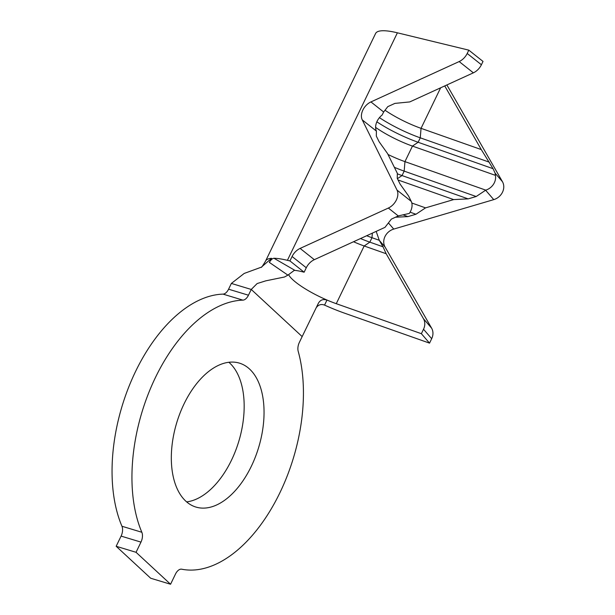<?xml version="1.0" encoding="UTF-8"?>
<svg xmlns="http://www.w3.org/2000/svg" width="615" height="615" viewBox="0 0 615 615"><rect width="100%" height="100%" fill="white"/><g stroke="black" fill="none" stroke-linecap="round" stroke-linejoin="round"><path stroke-width="0.92" d="M375.619 127.405A39.168 8.602 25.8 0 0 412.457 146.093L404.947 161.63L485.773 190.135A12.638 10.985 -40.8 0 0 494.337 182.763A12.638 10.985 -40.8 0 0 495.421 175.352L495.129 173.215L493.069 168.695L481.276 149.576L444.745 85.923M431.684 338.696L429.539 343.139L421.375 333.691L423.52 329.256L431.684 338.696A12.638 10.985 -40.8 0 0 431.615 328.164L385.067 247.03A12.638 10.985 139.2 0 1 393.746 229.08L493.753 199.629A12.638 10.985 -40.8 0 0 502.501 192.203A12.638 10.985 -40.8 0 0 502.44 181.671L446.882 84.947M293.939 270.346A39.168 8.602 25.8 0 1 301.611 271.584L304.133 272.199L306.278 267.763A12.638 8.802 -51.6 0 1 314.319 259.676L384.998 227.35L391.363 219.109L398.289 215.942A12.638 8.802 -51.6 0 0 398.443 215.873L409.329 213.42A12.638 8.802 128.4 0 0 411.227 201.366L408.498 195.854L400.05 184.016L397.259 178.381L397.328 173.299L387.558 153.566L379.109 141.734L376.319 136.092L376.395 131.018A12.638 8.802 -51.6 0 1 377.095 121.27A12.638 8.802 -51.6 0 1 382.115 115.043L383.652 112.007L387.796 106.641L394.884 103.397L409.767 101.921L473.365 72.831L459.167 61.562L370.937 101.921A12.638 8.802 -51.6 0 0 362.896 110A12.638 8.802 -51.6 0 0 362.25 119.871L397.029 190.097A12.638 8.802 128.4 0 1 388.349 208.054L300.12 248.414A12.638 8.802 -51.6 0 0 292.079 256.493L289.934 260.929L287.405 260.322A64.437 14.153 -154.2 0 0 273.959 258.254C272.468 258.408 270.923 259.784 269.332 262.39L271.553 258.308A64.437 14.153 -154.2 0 0 265.603 261.006C262.697 265.888 261.252 267.956 261.267 267.218M251.343 466.262A75.184 42.796 106.8 0 0 239.458 363.142A75.184 42.796 106.8 0 0 184.031 403.932A75.184 42.796 106.8 0 0 195.916 507.06A75.184 42.796 106.8 0 0 251.343 466.262M186.629 501.894A75.184 42.796 106.8 0 0 231.455 460.251A75.184 42.796 106.8 0 0 228.865 362.281M279.91 492.715A138.99 79.12 106.8 0 0 298.206 351.35A8.848 5.035 -73.2 0 1 299.374 342.355L302.157 336.589L251.251 289.45L248.46 295.208A8.848 5.035 -73.2 0 1 242.902 300.135A138.99 79.12 106.8 0 0 151.644 385.797A138.99 79.12 106.8 0 0 141.842 532.267A8.848 5.035 -73.2 0 1 140.973 542.115L136.053 552.301L116.166 546.281L150.675 578.231L170.563 584.25L175.483 574.072A8.848 5.035 -73.2 0 1 181.733 569.206A138.99 79.12 106.8 0 0 279.91 492.715M473.365 72.831A12.638 8.802 128.4 0 0 481.407 64.752L483.013 61.423L468.815 50.153L467.2 53.482A12.638 8.802 128.4 0 1 459.167 61.562M440.64 87.799L421.044 128.335A39.168 8.602 25.8 0 1 385.028 110.223M397.405 178.681L402.033 175.559L404.178 171.124L404.947 161.63A39.168 8.602 25.8 0 1 388.011 154.48M495.421 175.352L412.457 146.093L418.123 142.265L420.268 137.829L421.044 128.335L481.276 149.576M411.819 203.027L425.549 207.87L453.655 199.591L468.146 198.876L476.179 196.516L485.773 190.135M398.051 179.987L453.655 199.591M421.375 333.691L336.274 303.687A39.168 8.602 25.8 0 1 321.199 297.429A39.168 8.602 25.8 0 1 288.604 274.621M423.52 329.256A12.638 10.985 -40.8 0 0 423.458 318.724L386.166 253.734L364.172 245.977A39.168 8.602 25.8 0 1 353.533 241.741M317.086 306.616C319.223 304.502 321.714 304.002 324.566 305.109A64.437 14.153 -154.2 0 0 344.438 313.127L429.539 343.139M324.566 305.109L326.926 300.135C323.167 298.829 320.3 299.897 318.339 303.326L302.157 336.589M269.332 262.39L287.905 275.143L294.562 270.17L273.959 258.254M287.905 275.143L284.484 277.004L265.795 280.84L257.139 283.553L251.251 289.45L231.363 283.43L228.58 289.196L248.46 295.208M242.902 300.135L223.014 294.116A138.99 79.12 106.8 0 0 131.756 379.786A138.99 79.12 106.8 0 0 121.954 526.255L141.842 532.267M140.973 542.115L121.094 536.103L116.166 546.281M136.053 552.301L170.563 584.25M121.094 536.103A8.848 5.035 106.8 0 0 121.954 526.255M223.014 294.116A8.848 5.035 106.8 0 0 228.58 289.196M231.363 283.43L244.186 273.444L261.398 267.148L271.553 258.308M317.448 306.239L316.295 307.538M304.133 272.199L289.934 260.929M468.815 50.153L397.39 32.81A64.437 14.153 -154.2 0 0 375.588 33.494L265.603 261.006M336.274 303.687L364.172 245.977L369.838 242.149L371.983 237.713A46.748 10.271 25.8 0 1 366.671 235.73M386.166 253.734L383.007 246.792L369.838 242.149A46.748 10.271 25.8 0 1 360.521 238.551M372.359 233.131L371.983 237.713L379.271 240.281L376.172 231.386M383.007 246.792L379.355 240.427A12.638 10.985 139.2 0 1 379.271 240.281M410.097 212.183L415.955 214.243L425.549 207.87M403.509 215.05L407.922 216.611L415.955 214.243M395.491 217.226L407.922 216.611M476.179 196.516L404.178 171.124A46.748 10.271 25.8 0 1 394.369 167.318M468.146 198.876L402.033 175.559A46.748 10.271 25.8 0 1 397.328 173.822M489.332 162.183L420.268 137.829A46.748 10.271 25.8 0 1 379.432 117.657M493.069 168.695L418.123 142.265A46.748 10.271 25.8 0 1 376.849 121.808M495.129 173.215L502.44 181.671M376.388 131.095L362.25 119.871M481.407 64.752L467.2 53.482M397.39 32.81L287.405 260.322M306.278 267.763L292.079 256.493M314.319 259.676L300.12 248.414M398.289 215.942L388.349 208.054M411.227 201.366L397.029 190.097M383.652 112.007L370.937 101.921M388.419 222.922L393.746 229.08M379.355 240.427L385.067 247.03M423.458 318.724L431.615 328.164M485.627 190.227L493.753 199.629"/></g></svg>
